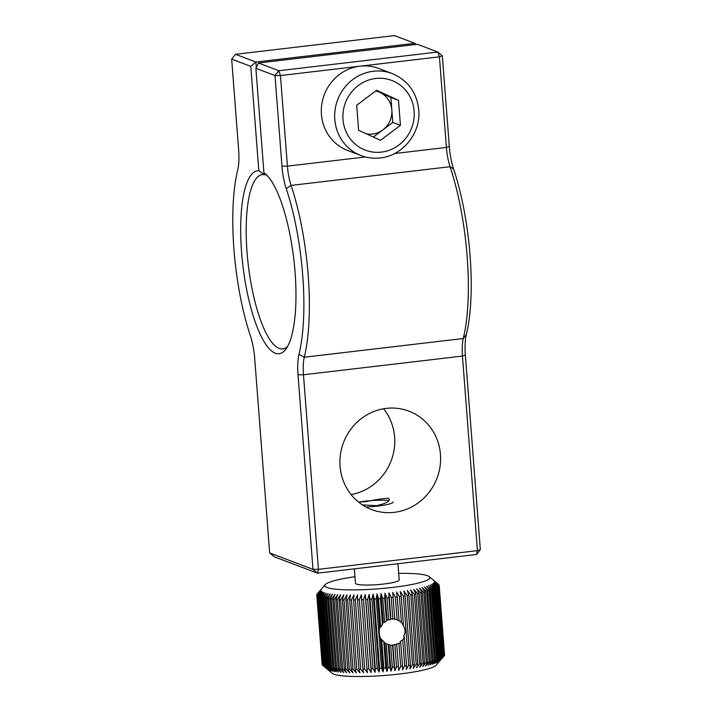 <?xml version="1.0" encoding="UTF-8"?>
<svg xmlns="http://www.w3.org/2000/svg" width="712" height="712" viewBox="0 0 712 712"><rect width="100%" height="100%" fill="white"/><g stroke="black" fill="none" stroke-linecap="round" stroke-linejoin="round"><path stroke-width="1.07" d="M267.614 176.006A87.718 24.43 -96.7 0 0 267.125 175.731L263.912 172.678A92.106 25.65 83.3 0 1 265.416 173.844A92.106 25.65 83.3 0 1 295.079 272.402A92.106 25.65 83.3 0 1 286.01 348.933A92.106 25.65 83.3 0 1 241.573 252.11A92.106 25.65 83.3 0 1 258.812 170.746L250.784 66.376L231.667 59.123L238.636 149.725A30.705 8.553 83.3 0 1 237.666 170.213A118.423 32.983 -96.7 0 0 250.419 335.895A30.705 8.553 83.3 0 1 254.691 358.367L269.661 552.921L312.986 569.351L298.017 374.788A30.705 8.553 83.3 0 1 298.987 354.309A118.423 32.983 -96.7 0 0 302.725 275.304A118.423 32.983 -96.7 0 0 286.233 188.627A30.705 8.553 83.3 0 1 281.961 166.154L274.992 75.552L255.875 68.308L263.912 172.678M264.455 173.185L264.579 174.76A87.718 24.43 -96.7 0 0 262.265 174.645A87.718 24.43 -96.7 0 0 247.028 252.101A87.718 24.43 -96.7 0 0 282.762 348.889A87.718 24.43 -96.7 0 0 287.648 346.326M358.59 502.111L365.977 501.613C376.897 499.415 384.453 498.302 388.645 498.284C390.959 500.767 386.972 503.233 376.684 505.671L362.408 504.897M386.269 408.385A52.635 50.027 110.8 0 0 340.47 454.292A52.635 50.027 110.8 0 0 371.611 509.578A52.635 50.027 110.8 0 0 394.27 512.337A52.635 50.027 110.8 0 0 440.06 466.431A52.635 50.027 110.8 0 0 408.928 411.144A52.635 50.027 110.8 0 0 386.269 408.385M258.456 62.994L278.837 70.728L437.818 52.021L442.339 55.865L439.429 56.835L280.448 75.543L287.417 166.145A26.317 7.334 -96.7 0 0 291.083 185.405A122.811 34.203 83.3 0 1 308.189 275.295A122.811 34.203 83.3 0 1 304.3 357.219A26.317 7.334 -96.7 0 0 303.472 374.779L318.442 569.342L477.423 550.634L462.453 356.071A26.317 7.334 83.3 0 1 463.281 338.52A122.811 34.203 -96.7 0 0 450.064 166.706A26.317 7.334 83.3 0 1 446.397 147.437L439.429 56.835L437.818 52.021L417.437 44.295L258.456 62.994L255.875 68.308M278.837 70.728L274.992 75.552L280.448 75.543L278.837 70.728M442.339 55.865L449.308 146.467A30.705 8.553 -96.7 0 0 453.589 168.94A118.423 32.983 83.3 0 1 466.333 334.622A30.705 8.553 -96.7 0 0 465.363 355.101L480.333 549.655L476.479 554.479L317.499 573.187L312.986 569.351L318.442 569.342L317.499 573.187L274.182 556.766L269.661 552.921M394.501 35.6L235.521 54.299L255.902 62.033L414.882 43.325L394.501 35.6M235.521 54.299L231.667 59.123M256.32 67.4L255.902 62.033L250.784 66.376M265.959 174.6L264.579 174.76L258.812 170.746M351.069 494.564A52.635 50.027 110.8 0 0 391.173 460.709A52.635 50.027 110.8 0 0 383.59 408.768M414.98 44.58L414.882 43.325L415.986 44.464M480.333 549.655L477.423 550.634L476.479 554.479M384.97 593.203L387.017 619.796L388.716 620.01L390.603 619.502L390.888 618.799L394.795 618.995L399.049 620.766L397.207 596.87A61.401 8.455 175.6 0 1 395.365 597.092L392.748 592.393L393.104 597.35A61.401 8.455 175.6 0 1 391.226 597.555L388.885 592.811L388.93 597.786A61.401 8.455 175.6 0 1 387.025 597.982L384.97 593.203L384.702 598.196A61.401 8.455 175.6 0 1 382.771 598.365L381.018 593.55L380.439 598.561A61.401 8.455 175.6 0 1 378.508 598.712L377.048 593.861L376.167 598.89A61.401 8.455 175.6 0 1 374.236 599.023L373.088 594.137L371.904 599.166A61.401 8.455 175.6 0 1 369.982 599.282L369.145 594.369L367.668 599.406A61.401 8.455 175.6 0 1 365.763 599.504L365.247 594.564L363.485 599.602A61.401 8.455 175.6 0 1 361.607 599.682L361.402 594.716L359.373 599.753A61.401 8.455 175.6 0 1 357.531 599.807L357.647 594.823L355.35 599.86A61.401 8.455 175.6 0 1 353.561 599.896L353.98 594.885L351.434 599.922A61.401 8.455 175.6 0 1 349.699 599.931L350.429 594.912L347.652 599.931A61.401 8.455 175.6 0 1 345.988 599.913L347.02 594.885L344.012 599.896A61.401 8.455 175.6 0 1 342.419 599.86L343.754 594.823L340.541 599.807A61.401 8.455 175.6 0 1 339.028 599.753L340.647 594.716L337.257 599.682A61.401 8.455 175.6 0 1 335.833 599.602L337.728 594.564L334.168 599.504A61.401 8.455 175.6 0 1 332.833 599.406L335.005 594.369L331.294 599.282A61.401 8.455 175.6 0 1 330.065 599.166L332.486 594.128L328.641 599.014A61.401 8.455 175.6 0 1 327.52 598.881L330.19 593.861L326.238 598.712A61.401 8.455 175.6 0 1 325.233 598.561L328.125 593.541L324.085 598.365A61.401 8.455 175.6 0 1 323.195 598.187L326.301 593.194L322.189 597.973A61.401 8.455 175.6 0 1 321.423 597.786L324.725 592.811L320.569 597.546A61.401 8.455 175.6 0 1 319.928 597.341L323.408 592.393L319.225 597.092A61.401 8.455 175.6 0 1 318.709 596.87L322.349 591.939L318.175 596.594A61.401 8.455 175.6 0 1 317.97 596.478A61.401 8.455 175.6 0 1 317.792 596.362L321.566 591.458L317.41 596.069A61.401 8.455 175.6 0 1 317.16 595.819L321.059 590.951L316.938 595.517A61.401 8.455 175.6 0 1 316.831 595.259L320.827 590.426L316.769 594.938A61.401 8.455 175.6 0 1 316.796 594.671L320.872 589.874L316.902 594.342A61.401 8.455 175.6 0 1 317.054 594.057L317.329 593.746M398.738 620.561L401.408 622.475L403.419 624.913L402.796 624.807C405.431 628.803 405.724 632.559 403.66 636.092L404.354 637.115L402.761 640.026L400.331 641.298L400.705 642.286L398.942 643.577L396.7 643.764L396.744 644.627L392.882 644.796L394.884 670.784L396.557 666.859A61.401 8.455 -4.4 0 0 398.444 666.654L398.747 670.366L400.696 666.396A61.401 8.455 -4.4 0 0 402.547 666.183L402.529 669.912L404.745 665.907A61.401 8.455 -4.4 0 0 406.552 665.667L406.223 669.431L408.697 665.382A61.401 8.455 -4.4 0 0 410.45 665.133L409.809 668.924L412.524 664.83A61.401 8.455 -4.4 0 0 414.206 664.572L413.272 668.399L416.208 664.252A61.401 8.455 -4.4 0 0 417.819 663.985L416.582 667.847L419.733 663.646A61.401 8.455 -4.4 0 0 421.264 663.37L419.733 667.269L423.07 663.032A61.401 8.455 -4.4 0 0 424.53 662.739L422.714 666.681L426.23 662.391A61.401 8.455 -4.4 0 0 427.583 662.098L425.5 666.085L429.167 661.742A61.401 8.455 -4.4 0 0 430.431 661.439L428.081 665.471L431.89 661.074A61.401 8.455 -4.4 0 0 433.047 660.772L430.448 664.848L434.373 660.407A61.401 8.455 -4.4 0 0 435.415 660.104L432.593 664.225L436.607 659.739A61.401 8.455 -4.4 0 0 437.533 659.428L434.489 663.602L438.583 659.063A61.401 8.455 -4.4 0 0 439.393 658.76L436.144 662.979L440.292 658.395A61.401 8.455 -4.4 0 0 440.968 658.093L437.542 662.356L441.716 657.728A61.401 8.455 -4.4 0 0 442.268 657.425L438.681 661.742L442.864 657.069A61.401 8.455 -4.4 0 0 443.282 656.776L439.544 661.145L443.709 656.428A61.401 8.455 -4.4 0 0 444.003 656.135L436.047 665.248A52.635 7.245 175.6 0 1 385.824 675.368A52.635 7.245 175.6 0 1 332.548 673.561A52.635 7.245 175.6 0 1 332.103 673.249L323.123 665.667A61.401 8.455 -4.4 0 0 323.31 665.782A61.401 8.455 -4.4 0 0 323.506 665.898L328.357 669.912L324.049 666.174A61.401 8.455 -4.4 0 0 324.556 666.396L329.407 670.357L325.259 666.646A61.401 8.455 -4.4 0 0 325.9 666.85L330.724 670.775L326.755 667.091A61.401 8.455 -4.4 0 0 327.52 667.278L332.299 671.167L328.526 667.5A61.401 8.455 -4.4 0 0 329.416 667.669L334.124 671.514L330.564 667.865A61.401 8.455 -4.4 0 0 331.57 668.016L336.189 671.825L332.86 668.185A61.401 8.455 -4.4 0 0 333.981 668.319L338.485 672.101L335.397 668.47A61.401 8.455 -4.4 0 0 336.625 668.586L341.003 672.333L338.173 668.71A61.401 8.455 -4.4 0 0 339.499 668.808L343.727 672.529L341.164 668.906A61.401 8.455 -4.4 0 0 342.588 668.986L346.646 672.68L344.368 669.058A61.401 8.455 -4.4 0 0 345.881 669.111L349.752 672.787L347.75 669.164A61.401 8.455 -4.4 0 0 349.343 669.2L353.018 672.858L351.319 669.227A61.401 8.455 -4.4 0 0 352.983 669.236L356.427 672.876L355.039 669.236A61.401 8.455 -4.4 0 0 356.765 669.227L359.978 672.858L358.892 669.2A61.401 8.455 -4.4 0 0 360.681 669.164L363.645 672.787L362.871 669.111A61.401 8.455 -4.4 0 0 364.704 669.058L367.401 672.68L366.938 668.986A61.401 8.455 -4.4 0 0 368.816 668.915L371.246 672.529L371.094 668.808A61.401 8.455 -4.4 0 0 372.999 668.719L375.144 672.333L375.313 668.586A61.401 8.455 -4.4 0 0 377.235 668.479L379.087 672.101L379.567 668.328A61.401 8.455 -4.4 0 0 381.498 668.194L383.047 671.825L383.839 668.016A61.401 8.455 -4.4 0 0 385.77 667.865L387.017 671.514L388.111 667.669A61.401 8.455 -4.4 0 0 390.034 667.5L390.968 671.167L392.357 667.286A61.401 8.455 -4.4 0 0 394.261 667.099L394.884 670.784M354.959 576.729A52.635 7.245 -4.4 0 0 325.286 584.605A52.635 7.245 -4.4 0 0 325.882 586.928A52.635 7.245 -4.4 0 0 386.438 588.085A52.635 7.245 -4.4 0 0 429.22 576.613A52.635 7.245 -4.4 0 0 428.784 576.293A52.635 7.245 -4.4 0 0 398.693 573.365M433.759 580.422L438.583 584.481A61.401 8.455 175.6 0 1 438.832 584.73L434.267 580.93L439.055 585.033A61.401 8.455 175.6 0 1 439.171 585.291L434.498 581.464L439.224 585.611A61.401 8.455 175.6 0 1 439.206 585.878L434.462 582.016L439.099 586.216A61.401 8.455 175.6 0 1 438.939 586.492L434.142 582.585L438.672 586.83A61.401 8.455 175.6 0 1 438.378 587.124L433.546 583.173L437.951 587.471A61.401 8.455 175.6 0 1 437.524 587.765L432.682 583.778L436.937 588.121A61.401 8.455 175.6 0 1 436.385 588.423L431.543 584.392L435.637 588.779A61.401 8.455 175.6 0 1 434.952 589.082L430.146 585.006L434.053 589.456A61.401 8.455 175.6 0 1 433.252 589.759L428.49 585.638L432.202 590.123A61.401 8.455 175.6 0 1 431.276 590.435L426.595 586.261L430.084 590.8A61.401 8.455 175.6 0 1 429.042 591.102L424.45 586.884L427.716 591.467A61.401 8.455 175.6 0 1 426.559 591.77L422.082 587.507L425.1 592.135A61.401 8.455 175.6 0 1 423.836 592.437L419.502 588.112L422.252 592.793A61.401 8.455 175.6 0 1 420.89 593.087L416.716 588.717L419.199 593.434A61.401 8.455 175.6 0 1 417.739 593.728L413.734 589.305L415.933 594.066A61.401 8.455 175.6 0 1 414.393 594.342L410.584 589.874L412.488 594.671A61.401 8.455 175.6 0 1 410.868 594.947L407.273 590.426L408.875 595.268A61.401 8.455 175.6 0 1 407.193 595.526L403.811 590.96L405.11 595.828A61.401 8.455 175.6 0 1 403.366 596.077L400.224 591.467L401.221 596.362A61.401 8.455 175.6 0 1 399.414 596.603L396.531 591.948L397.207 596.87M444.413 655.325L444.537 655.182A61.401 8.455 -4.4 0 0 444.555 654.915L439.224 585.611M444.003 656.108L444.27 655.797A61.401 8.455 -4.4 0 0 444.43 655.521L439.099 586.216M365.932 506.988A21.93 3.017 -4.4 0 0 393.193 501.96M354.353 568.852L355.466 583.297A21.93 3.017 -4.4 0 0 355.893 583.831A21.93 3.017 -4.4 0 0 379.612 584.454A21.93 3.017 -4.4 0 0 399.201 579.933L397.946 563.726M388.966 500.527A21.93 3.017 -4.4 0 0 358.625 502.138M410.45 665.133L405.11 595.828M407.193 595.526L412.524 664.83M414.206 664.572L408.875 595.268M410.868 594.947L416.208 664.252M417.819 663.985L412.488 594.671M414.393 594.342L419.733 663.646M421.264 663.37L415.933 594.066M417.739 593.728L423.07 663.032M424.53 662.739L419.199 593.434M420.89 593.087L426.23 662.391M427.583 662.098L422.252 592.793M423.836 592.437L429.167 661.742M430.431 661.439L425.1 592.135M426.559 591.77L431.89 661.074M433.047 660.772L427.716 591.467M429.042 591.102L434.373 660.407M435.415 660.104L430.084 590.8M431.276 590.435L436.607 659.739M437.533 659.428L432.202 590.123M433.252 589.759L438.583 659.063M439.393 658.76L434.053 589.456M434.952 589.082L440.292 658.395M440.968 658.093L435.637 588.779M436.385 588.423L441.716 657.728M442.268 657.425L436.937 588.121M437.524 587.765L442.864 657.069M443.282 656.776L437.951 587.471M438.378 587.124L443.709 656.428M444.003 656.135L438.672 586.83M438.939 586.492L444.27 655.797M439.206 585.878L444.537 655.182M322.135 664.278L316.769 594.938M316.831 595.259L322.162 664.563A61.401 8.455 -4.4 0 0 322.278 664.821L316.938 595.517M317.16 595.819L322.492 665.124A61.401 8.455 -4.4 0 0 322.741 665.373L317.41 596.069M322.741 665.373L324.174 666.583M317.792 596.362L323.123 665.667M323.506 665.898L318.175 596.594M318.709 596.87L324.049 666.174M324.556 666.396L319.225 597.092M319.928 597.341L325.259 666.646M325.9 666.85L320.569 597.546M321.423 597.786L326.755 667.091M327.52 667.278L322.189 597.973M323.195 598.187L328.526 667.5M329.416 667.669L324.085 598.365M325.233 598.561L330.564 667.865M331.57 668.016L326.238 598.712M327.52 598.881L332.86 668.185M333.981 668.319L328.641 599.014M330.065 599.166L335.397 668.47M336.625 668.586L331.294 599.282M332.833 599.406L338.173 668.71M339.499 668.808L334.168 599.504M335.833 599.602L341.164 668.906M342.588 668.986L337.257 599.682M339.028 599.753L344.368 669.058M345.881 669.111L340.541 599.807M342.419 599.86L347.75 669.164M349.343 669.2L344.012 599.896M345.988 599.913L351.319 669.227M352.983 669.236L347.652 599.931M349.699 599.931L355.039 669.236M356.765 669.227L351.434 599.922M353.561 599.896L358.892 669.2M360.681 669.164L355.35 599.86M357.531 599.807L362.871 669.111M364.704 669.058L359.373 599.753M361.607 599.682L366.938 668.986M368.816 668.915L363.485 599.602M365.247 594.564L371.246 672.529M365.763 599.504L371.094 668.808M372.999 668.719L367.668 599.406M369.145 594.369L375.144 672.333M369.982 599.282L375.313 668.586M377.235 668.479L371.904 599.166M373.088 594.137L379.087 672.101M374.236 599.023L379.567 668.328M381.498 668.194L376.167 598.89M403.366 596.077L408.697 665.382M387.025 597.982L388.716 620.01M390.603 619.502L388.93 597.786M388.885 592.811L390.888 618.799M391.226 597.555L392.89 619.262M394.804 619.378L393.104 597.35M392.748 592.393L394.795 618.995M395.365 597.092L397.118 619.921M399.414 596.603L401.408 622.475M403.419 624.913L401.221 596.362M406.552 665.667L404.354 637.115M402.761 640.026L404.745 665.907M402.547 666.183L400.705 642.286M398.942 643.577L400.696 666.396M396.7 643.764L398.747 670.366M398.444 666.654L396.744 644.627M394.884 645.152L396.557 666.859M392.882 644.796L392.597 645.384L390.657 645.259L392.357 667.286M394.261 667.099L392.597 645.384M390.657 645.259L388.921 644.574L390.968 671.167M388.921 644.574L386.269 643.773L388.111 667.669M390.034 667.5L388.28 644.672M386.269 643.773L384.818 642.9L387.017 671.514M385.041 643.034L381.641 639.465L383.839 668.016M385.77 667.865L383.786 641.984M381.641 639.465L380.484 638.486L383.047 671.825M380.484 638.486C379.176 635.309 378.882 631.544 379.621 627.21L380.706 627.263L382.433 624.442L380.439 598.561M377.048 593.861L379.621 627.21M378.508 598.712L380.706 627.263M382.433 624.442L383.216 622.163L384.613 622.261L386.456 621.024L384.702 598.196M381.018 593.55L383.216 622.163M382.771 598.365L384.613 622.261M386.456 621.024L387.017 619.796M359.934 66.189A43.859 41.688 -69.2 0 1 378.82 68.494L392.196 73.567A43.859 41.688 -69.2 0 0 373.319 71.262A43.859 41.688 -69.2 0 0 335.147 109.514A43.859 41.688 -69.2 0 0 361.1 155.59L347.723 150.517A43.859 41.688 -69.2 0 1 321.771 104.441A43.859 41.688 -69.2 0 1 359.934 66.189M366.36 133.829A21.93 20.844 110.8 0 0 372.581 134.061A21.93 20.844 110.8 0 0 382.816 129.931A21.93 20.844 110.8 0 0 391.831 109.942L392.793 122.446L373.346 137.033M376.132 90.673L379.932 92.418A21.93 20.844 -69.2 0 1 391.831 109.942L390.87 97.437L398.515 100.339L400.438 125.348L380.484 140.309L358.608 130.269L356.676 105.26L376.639 90.291L398.515 100.339M375.669 91.02A21.93 20.844 110.8 0 1 379.932 92.418L390.87 97.437M392.793 122.446L400.438 125.348M286.233 188.627L291.083 185.405L450.064 166.706L453.589 168.94M281.961 166.154L287.417 166.145L365.452 156.96M298.987 354.309L304.3 357.219L463.281 338.52L466.333 334.622M298.017 374.788L303.472 374.779L462.453 356.071L465.363 355.101M394.599 153.534L446.397 147.437L449.308 146.467M381.392 152.119A37.282 35.44 110.8 0 0 414.117 111.117A37.282 35.44 110.8 0 0 375.731 78.48A37.282 35.44 110.8 0 0 342.997 119.483A37.282 35.44 110.8 0 0 381.392 152.119M429.22 576.613L437.15 583.279M325.286 584.605L318.549 592.313M361.1 155.59C367.267 157.904 373.658 158.687 380.252 157.93C402.262 155.875 420.4 133.874 418.861 111.312C417.303 93.156 408.421 80.572 392.196 73.567"/></g></svg>
